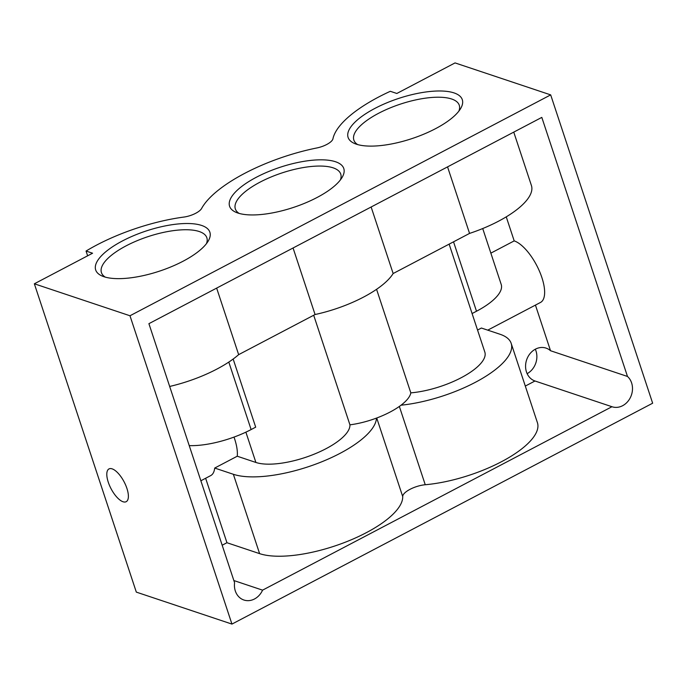 <?xml version="1.0" encoding="UTF-8"?>
<svg xmlns="http://www.w3.org/2000/svg" width="687" height="687" viewBox="0 0 687 687"><rect width="100%" height="100%" fill="white"/><g stroke="black" fill="none" stroke-linecap="round" stroke-linejoin="round"><path stroke-width="1.03" d="M201.609 225.439A60.138 21.16 161.7 0 1 208.178 241.128A60.138 21.16 161.7 0 1 160.973 270.644A60.138 21.16 161.7 0 1 103.943 276.715A60.138 21.16 161.7 0 1 102.363 276.122A60.138 21.16 161.7 0 1 123.797 240.244A60.138 21.16 161.7 0 1 201.609 225.439M206.444 243.662A55.51 19.528 -18.3 0 0 206.839 237.762A55.51 19.528 -18.3 0 0 199.213 231.519A55.51 19.528 -18.3 0 0 136.653 240.897A55.51 19.528 -18.3 0 0 101.436 272.619A55.51 19.528 -18.3 0 0 105.274 277.119M335.514 161.746A60.138 21.16 161.7 0 1 342.092 177.444A60.138 21.16 161.7 0 1 294.878 206.95A60.138 21.16 161.7 0 1 237.857 213.022A60.138 21.16 161.7 0 1 236.276 212.438A60.138 21.16 161.7 0 1 257.702 176.559A60.138 21.16 161.7 0 1 335.514 161.746M340.348 179.977A55.51 19.528 -18.3 0 0 340.743 174.069A55.51 19.528 -18.3 0 0 333.118 167.834A55.51 19.528 -18.3 0 0 270.566 177.203A55.51 19.528 -18.3 0 0 235.34 208.925A55.51 19.528 -18.3 0 0 239.179 213.434M454.03 92.908A60.138 21.16 161.7 0 1 460.599 108.606A60.138 21.16 161.7 0 1 413.394 138.113A60.138 21.16 161.7 0 1 356.364 144.184A60.138 21.16 161.7 0 1 354.784 143.6A60.138 21.16 161.7 0 1 376.218 107.722A60.138 21.16 161.7 0 1 454.03 92.908M458.864 111.139A55.51 19.528 -18.3 0 0 459.259 105.231A55.51 19.528 -18.3 0 0 451.634 98.997A55.51 19.528 -18.3 0 0 389.074 108.366A55.51 19.528 -18.3 0 0 353.857 140.088A55.51 19.528 -18.3 0 0 357.695 144.596M525.306 386.068L534.984 380.993L611.954 406.721A17.347 14.693 -71.5 0 0 612.023 406.747A17.347 14.693 -71.5 0 0 622.62 405.708A17.347 14.693 -71.5 0 0 627.489 376.459L550.527 350.731L535.439 305.105M527.135 373.659A17.347 14.693 108.5 0 0 535.31 349.219M534.984 380.993A17.347 14.693 -71.5 0 1 525.572 365.982A17.347 14.693 -71.5 0 1 535.456 349.142A17.347 14.693 -71.5 0 1 546.053 348.111A17.347 14.693 -71.5 0 1 550.527 350.731M627.489 376.459L541.811 117.391L148.907 323.671L234.585 582.748A17.347 14.693 -71.5 0 0 243.902 600.017A17.347 14.693 -71.5 0 0 254.499 598.978A17.347 14.693 -71.5 0 0 262.58 590.15L233.863 580.549M123.025 501.75A18.506 7.377 -117.7 0 0 126.193 501.69A18.506 7.377 -117.7 0 0 125.678 485.151A18.506 7.377 -117.7 0 0 112.153 468.86A18.506 7.377 -117.7 0 0 108.993 468.92A18.506 7.377 -117.7 0 0 109.508 485.46A18.506 7.377 -117.7 0 0 123.025 501.75M86.055 251.047A101.77 35.81 161.7 0 1 183.858 217.066A13.877 4.886 -18.3 0 0 201.609 208.47A101.77 35.81 161.7 0 1 316.879 147.954A13.877 4.886 -18.3 0 0 332.946 138.8A101.77 35.81 161.7 0 1 390.31 91.302L396.828 93.475L455.052 62.912L550.682 94.883L652.65 403.209L231.948 624.088L136.318 592.117L34.35 283.791L92.573 253.22L86.055 251.047L87.635 255.813M222.176 545.229L226.95 542.721L259.609 553.636A80.954 28.485 -18.3 0 0 347.107 541.493A80.954 28.485 -18.3 0 0 402.711 496.564A16.187 5.694 161.7 0 1 425.244 484.739A80.954 28.485 -18.3 0 0 504.653 460.007A80.954 28.485 -18.3 0 0 537.423 422.703L511.18 343.363A80.954 28.485 161.7 0 1 479.346 380.143A80.954 28.485 161.7 0 1 401.036 405.201A46.261 16.273 -18.3 0 0 410.817 392.861L376.57 289.304M262.58 590.15L611.954 406.721M550.682 94.883L129.98 315.762L231.948 624.088M487.744 330.146L540.523 302.435A34.694 13.826 62.3 0 0 539.553 271.425A34.694 13.826 62.3 0 0 514.194 240.888L506.25 216.86M226.95 542.721L205.636 478.264M313.693 315.247L349.932 424.832A53.2 18.721 161.7 0 1 313.564 454.416A53.2 18.721 161.7 0 1 255.899 462.463L237.247 456.22A34.694 13.826 -117.7 0 0 234.001 437.095M514.194 240.888L490.853 253.142M477.551 330.052L481.398 328.034L500.059 334.268A80.954 28.485 161.7 0 1 511.18 343.363M449.135 244.134L484.833 352.079A53.2 18.721 161.7 0 1 463.167 376.665A53.2 18.721 161.7 0 1 410.817 392.861M129.98 315.762L34.35 283.791M349.932 424.832A46.261 16.273 -18.3 0 0 376.467 418.1A80.954 28.485 161.7 0 1 319.773 462.583A80.954 28.485 161.7 0 1 233.365 474.288L214.705 468.053A34.694 13.826 62.3 0 1 210.72 475.593L200.862 480.771M237.247 456.22L214.705 468.053M189.234 445.614A55.51 19.528 -18.3 0 0 251.116 429.564L255.693 427.159L233.159 359.035M169.663 386.455A74.016 26.037 -18.3 0 0 238.655 354.647L315.067 314.526L293.066 247.99M315.067 314.526A71.697 25.23 -18.3 0 0 393.144 273.529L371.135 206.993M393.144 273.529L469.556 233.408L447.555 166.872M469.556 233.408A74.016 26.037 -18.3 0 0 531.42 185.524L513.756 132.119M238.655 354.647L216.645 288.111M376.467 418.1A46.261 16.273 -18.3 0 0 401.036 405.201M472.089 313.547L476.495 311.237A55.51 19.528 -18.3 0 0 501.209 284.444L482.721 228.548M245.886 432.157L255.899 462.463M425.244 484.739L399.353 406.438M402.711 496.564L376.725 418.005M259.609 553.636L233.365 474.288M476.495 311.237L453.54 241.824M251.116 429.564L228.797 362.075"/></g></svg>
